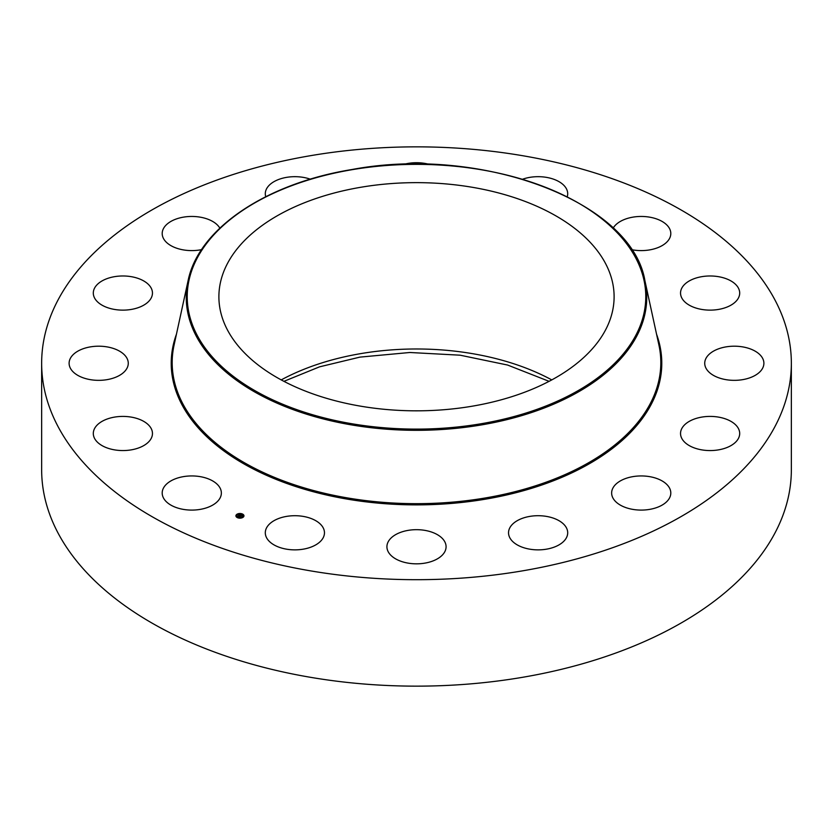 <?xml version="1.0" encoding="UTF-8"?>
<svg xmlns="http://www.w3.org/2000/svg" width="833" height="833" viewBox="0 0 833 833"><rect width="100%" height="100%" fill="white"/><g stroke="black" fill="none" stroke-linecap="round" stroke-linejoin="round"><path stroke-width="1.25" d="M220.162 488.211A29.582 17.076 180 0 1 221.359 493.011A29.582 17.076 180 0 1 195.984 509.921A29.582 17.076 180 0 1 163.393 497.822A29.582 17.076 180 0 1 162.196 493.011A29.582 17.076 180 0 1 187.571 476.112A29.582 17.076 180 0 1 220.162 488.211M791.35 363.271L791.35 469.729A374.85 216.413 180 0 1 522.031 677.396A374.85 216.413 180 0 1 41.65 469.729L41.65 363.271A374.85 216.413 180 0 1 310.969 155.604A374.85 216.413 180 0 1 791.35 363.271A374.85 216.413 180 0 1 522.031 570.938A374.85 216.413 180 0 1 41.65 363.271M360.866 187.258A197.608 114.09 180 0 1 614.108 296.735A197.608 114.09 180 0 1 472.134 406.212A197.608 114.09 180 0 1 218.892 296.735A197.608 114.09 180 0 1 360.866 187.258M680.707 291.227A29.582 17.076 180 0 1 711.705 276.004A29.582 17.076 180 0 1 739.694 293.06A29.582 17.076 180 0 1 739.527 294.882A29.582 17.076 180 0 1 708.529 310.105A29.582 17.076 180 0 1 680.54 293.06A29.582 17.076 180 0 1 680.707 291.227M124.648 371.456A29.582 17.076 180 0 1 91.37 379.817A29.582 17.076 180 0 1 69.108 363.271A29.582 17.076 180 0 1 72.731 355.087A29.582 17.076 180 0 1 106.01 346.726A29.582 17.076 180 0 1 128.272 363.271A29.582 17.076 180 0 1 124.648 371.456M708.352 355.087A29.582 17.076 180 0 1 741.63 346.726A29.582 17.076 180 0 1 763.892 363.271A29.582 17.076 180 0 1 760.269 371.456A29.582 17.076 180 0 1 726.99 379.817A29.582 17.076 180 0 1 704.728 363.271A29.582 17.076 180 0 1 708.352 355.087M141.443 306.357A29.582 17.076 180 0 1 110.112 308.46A29.582 17.076 180 0 1 93.306 293.06A29.582 17.076 180 0 1 104.323 279.753A29.582 17.076 180 0 1 135.654 277.649A29.582 17.076 180 0 1 152.46 293.06A29.582 17.076 180 0 1 141.443 306.357M691.557 420.186A29.582 17.076 180 0 1 722.888 418.083A29.582 17.076 180 0 1 739.694 433.483A29.582 17.076 180 0 1 728.677 446.79A29.582 17.076 180 0 1 697.346 448.893A29.582 17.076 180 0 1 680.54 433.483A29.582 17.076 180 0 1 691.557 420.186M201.576 249.64A29.582 17.076 180 0 1 200.107 249.91A29.582 17.076 180 0 1 162.196 233.532A29.582 17.076 180 0 1 183.447 217.142A29.582 17.076 180 0 1 219.839 228.127M632.893 476.632A29.582 17.076 180 0 1 670.804 493.011A29.582 17.076 180 0 1 649.553 509.4A29.582 17.076 180 0 1 611.641 493.011A29.582 17.076 180 0 1 632.893 476.632M265.748 196.703A29.582 17.076 180 0 1 265.3 193.756A29.582 17.076 180 0 1 298.047 176.773A29.582 17.076 180 0 1 310.324 179.189M541.283 515.804A29.582 17.076 180 0 1 567.7 532.787A29.582 17.076 180 0 1 534.953 549.77A29.582 17.076 180 0 1 508.536 532.787A29.582 17.076 180 0 1 541.283 515.804M403.703 164.393A29.582 17.076 180 0 1 429.297 164.393M430.682 531.766A29.582 17.076 180 0 1 446.082 546.76A29.582 17.076 180 0 1 402.318 561.744A29.582 17.076 180 0 1 386.918 546.76A29.582 17.076 180 0 1 430.682 531.766M522.676 179.189A29.582 17.076 180 0 1 561.161 183.041A29.582 17.076 180 0 1 567.7 193.756A29.582 17.076 180 0 1 567.252 196.703M317.914 522.072A29.582 17.076 180 0 1 324.464 532.787A29.582 17.076 180 0 1 304.722 548.895A29.582 17.076 180 0 1 271.839 543.501A29.582 17.076 180 0 1 265.3 532.787A29.582 17.076 180 0 1 285.042 516.679A29.582 17.076 180 0 1 317.914 522.072M613.161 228.127A29.582 17.076 180 0 1 641.764 216.455A29.582 17.076 180 0 1 669.607 228.721A29.582 17.076 180 0 1 670.804 233.532A29.582 17.076 180 0 1 631.424 249.64M152.293 435.315A29.582 17.076 180 0 1 121.295 450.538A29.582 17.076 180 0 1 93.306 433.483A29.582 17.076 180 0 1 93.473 431.661A29.582 17.076 180 0 1 124.471 416.438A29.582 17.076 180 0 1 152.46 433.483A29.582 17.076 180 0 1 152.293 435.315M236.582 514.544A4.03 2.332 180 0 1 241.101 513.607A4.03 2.332 180 0 1 243.965 515.835A4.03 2.332 180 0 1 243.288 517.126A4.03 2.332 180 0 1 238.769 518.064A4.03 2.332 180 0 1 235.906 515.835A4.03 2.332 180 0 1 236.582 514.544M243.965 515.929A4.03 2.332 0 0 0 242.184 514.096L242.143 514.221M241.83 513.971A4.03 2.332 0 0 0 239.446 513.722M238.988 513.774A4.03 2.332 0 0 0 236.822 514.555M236.697 514.638A4.03 2.332 0 0 0 236.582 514.742A4.03 2.332 0 0 0 235.906 515.929M236.759 515.929A3.176 1.833 0 0 0 236.759 516.033A3.176 1.833 0 0 0 237.874 517.428M238.04 517.887L238.176 517.564A3.176 1.833 0 0 0 240.404 517.845M240.841 517.793A3.176 1.833 0 0 0 242.58 517.054A3.176 1.833 0 0 0 243.111 516.033A3.176 1.833 0 0 0 243.111 515.929M242.58 516.856A3.176 1.833 180 0 1 239.009 517.585A3.176 1.833 180 0 1 236.759 515.835A3.176 1.833 180 0 1 237.29 514.815A3.176 1.833 180 0 1 240.862 514.076A3.176 1.833 180 0 1 243.111 515.835A3.176 1.833 180 0 1 242.58 516.856M240.612 515.252L238.113 515.856L239.477 514.94L238.842 514.586L240.612 515.252M239.8 515.117L238.873 516.262L238.123 515.971L239.8 515.169M240.737 515.304L242.268 515.898L239.456 516.366L240.737 515.304M239.852 516.522L240.31 515.825M240.956 516.273L239.435 516.47L240.935 516.262M240.81 515.492L240.321 516.023M239.404 515.002L238.477 516.002M281.231 379.9A197.608 114.09 180 0 1 360.866 353.598A197.608 114.09 180 0 1 551.769 379.9M351.953 169.713A229.283 132.374 180 0 1 636.506 259.469A229.283 132.374 180 0 1 481.047 423.758A229.283 132.374 180 0 1 196.494 334.002A229.283 132.374 180 0 1 351.953 169.713M481.318 424.945A230.241 132.926 180 0 1 188.06 280.825L174.087 345.029A244.329 141.058 180 0 0 485.285 497.967A244.329 141.058 180 0 0 658.913 345.029L644.94 280.825A230.241 132.926 180 0 1 481.318 424.945M656.56 334.189A245.287 141.62 180 0 1 485.556 499.154A245.287 141.62 180 0 1 176.44 334.189M283.918 381.337L319.518 366.843L359.929 357.118L409.815 352.494L460.128 355.191L507.599 365.041L549.082 381.337M644.94 280.825C632.008 201.669 481.651 144.973 351.786 169.547C265.571 183.531 198.296 229.033 188.06 280.825"/></g></svg>
